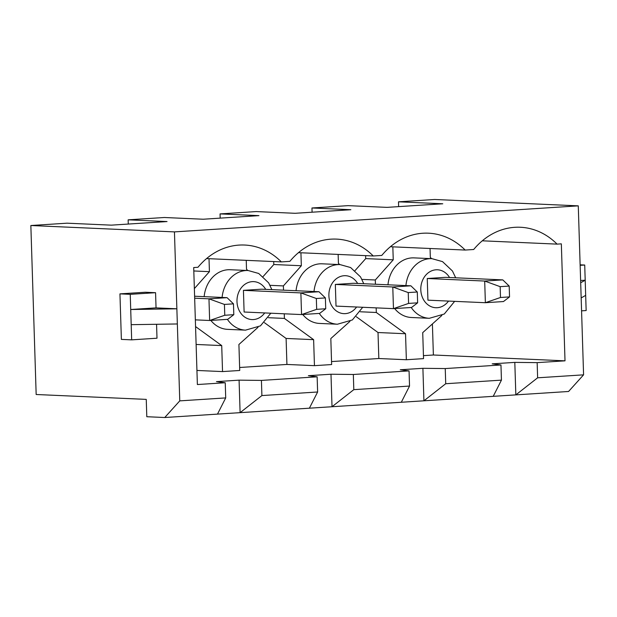 <?xml version="1.0" encoding="UTF-8"?>
<svg xmlns="http://www.w3.org/2000/svg" width="617" height="617" viewBox="0 0 617 617"><rect width="100%" height="100%" fill="white"/><g stroke="black" fill="none" stroke-linecap="round" stroke-linejoin="round"><path stroke-width="0.93" d="M179.763 400.873L174.449 231.892L30.85 225.521L36.164 394.502L146.252 399.384L146.8 416.722L164.747 417.516L179.763 400.873L225.714 397.911L217.485 414.115L164.747 417.516M156.564 324.28L156.996 338.216L131.668 339.851L121.379 339.396L119.945 293.869L145.28 292.242L155.569 292.697L156.047 307.875L176.863 308.801L130.719 309.51L156.047 307.875M423.447 355.639L433.381 354.999L565.01 360.837L537.152 362.634L514.809 362.387L492.196 363.845L500.965 364.971L445.243 368.565L422.9 368.31L400.286 369.768L409.056 370.894L353.333 374.488L330.99 374.234L308.377 375.691L317.146 376.817L261.423 380.411L239.08 380.157L216.467 381.615L225.236 382.748L225.714 397.911M376.169 307.875L376.316 312.487L405.539 333.743L406.356 359.742L423.54 358.631L422.722 332.632L441.857 315.464M406.356 359.742L378.83 358.516L331.537 361.57M284.26 313.798L284.406 318.418L313.629 339.666L314.446 365.665L331.63 364.554L330.82 338.556L349.947 321.388M314.446 365.665L286.92 364.446L239.627 367.493M195.55 326.563L221.719 345.589L222.536 371.588L239.728 370.478L238.91 344.487L258.037 327.318M222.536 371.588L196.931 370.455M206.556 258.585L281.344 261.901A73.785 61.53 92.5 0 0 244.625 245.034A73.785 61.53 92.5 0 0 197.964 267.277L193.699 267.554L197.378 384.538L225.236 382.748M514.809 362.387L515.835 394.88L568.573 391.479L583.582 374.843L537.631 377.805L515.835 394.88L493.214 396.338L501.444 380.134L445.721 383.728L423.925 400.803L401.305 402.261L409.534 386.057L353.811 389.651L332.015 406.734L309.395 408.192L317.624 391.988L261.901 395.574L240.106 412.657L217.485 414.115M309.395 408.192L240.106 412.657L239.08 380.157M261.423 380.411L261.901 395.574M317.146 376.817L317.624 391.988M401.305 402.261L332.015 406.734L330.99 374.234M353.333 374.488L353.811 389.651M409.056 370.894L409.534 386.057M264.392 322.652L286.103 338.448L286.92 364.446M273.717 261.562L273.809 264.523L263.143 276.509M298.466 252.662L373.254 255.978A73.785 61.53 92.5 0 0 336.535 239.111A73.785 61.53 92.5 0 0 289.874 261.353L281.344 261.901M493.214 396.338L423.925 400.803L422.9 368.31M445.243 368.565L445.721 383.728M500.965 364.971L501.444 380.134M356.302 316.729L378.013 332.524L378.83 358.516M365.626 255.639L365.719 258.6L355.053 270.585M390.376 246.731L465.164 250.055A73.785 61.53 92.5 0 0 428.445 233.187A73.785 61.53 92.5 0 0 381.784 255.43L373.254 255.978M565.01 360.837L561.339 243.854L557.074 244.124A73.785 61.53 92.5 0 0 520.355 227.257A73.785 61.53 92.5 0 0 473.694 249.499L465.164 250.055M537.152 362.634L537.631 377.805M583.582 374.843L578.276 205.854L174.449 231.892M427.249 278.506L427.928 300.171L485.371 302.716L484.692 281.051L427.249 278.506L445.343 277.341L502.778 279.887L509.195 286.072L500.156 286.658L500.495 297.487L509.542 296.9L509.195 286.072M482.286 240.807L557.074 244.124M433.381 354.999L432.401 323.948M578.276 205.854L434.669 199.484L398.489 201.821L398.636 206.626M30.85 225.521L67.037 223.184L111.315 225.151L167.037 221.557L128.143 219.829L164.33 217.5L203.224 219.228L258.947 215.634L220.053 213.906L256.24 211.577L295.127 213.297L350.857 209.711L311.963 207.983L348.15 205.646L387.036 207.374L442.767 203.78L398.489 201.821M392.836 246.846L393.245 259.819L365.719 258.6M393.245 259.819L375.298 279.995L361.971 279.401M376.316 312.487L360.32 311.778M375.298 279.995L375.429 284.236M405.539 333.743L378.013 332.524M431.661 258.662L430.334 257.428L430.049 248.497M405.917 285.594A29.84 24.881 -87.5 0 1 431.977 258.677L414.022 257.883A29.84 24.881 92.5 0 0 387.97 284.792M394.641 308.569A29.84 24.881 92.5 0 0 411.377 317.5L429.332 318.303A29.84 24.881 -87.5 0 1 411.215 307.497M128.143 219.829L128.274 224.056M220.053 213.906L220.184 218.133M311.963 207.983L312.094 212.209M300.926 252.769L301.335 265.742L273.809 264.523M301.335 265.742L283.388 285.918L270.061 285.324M284.406 318.418L268.41 317.709M283.388 285.918L283.519 290.167M313.629 339.666L286.103 338.448M339.751 264.585L338.425 263.351L338.147 254.42M314.007 291.517A29.84 24.881 -87.5 0 1 340.067 264.6L322.113 263.806A29.84 24.881 92.5 0 0 296.06 290.723M302.731 314.493A29.84 24.881 92.5 0 0 319.467 323.431L337.422 324.226A29.84 24.881 -87.5 0 1 319.305 313.421M335.339 284.429L336.018 306.094L393.461 308.639L392.782 286.974L335.339 284.429L353.433 283.265L410.876 285.81L417.293 291.995L408.246 292.581L408.585 303.41L417.632 302.831L417.293 291.995M209.016 258.693L209.425 271.665L193.807 270.971M209.425 271.665L194.363 288.602M221.719 345.589L196.113 344.456M247.849 270.516L246.515 269.274L246.237 260.343M222.097 297.44A29.84 24.881 -87.5 0 1 248.157 270.524L230.203 269.729A29.84 24.881 92.5 0 0 204.15 296.646M210.821 320.416A29.84 24.881 92.5 0 0 227.565 329.355L245.512 330.149A29.84 24.881 -87.5 0 1 227.395 319.351M243.43 290.352L244.108 312.017L301.551 314.57L300.872 292.905L243.43 290.352L261.523 289.188L318.966 291.733L325.383 297.918L316.336 298.505L316.675 309.341L325.722 308.755L325.383 297.918M581.569 310.845L586.15 310.552L585.672 295.373L581.168 297.934M585.672 295.373L585.194 280.211L580.69 282.763M580.142 265.325L584.723 265.032L585.194 280.211L580.62 280.504M584.723 265.032L580.127 264.824M177.341 323.964L131.19 324.673L131.668 339.851M119.945 293.869L130.241 294.332L155.569 292.697M130.241 294.332L131.19 324.673M509.542 296.9L503.464 301.551L485.371 302.716L500.495 297.487M500.156 286.658L484.692 281.051L502.778 279.887M233.812 314.678L233.473 303.849L224.426 304.428L224.765 315.264L233.812 314.678L227.735 319.328L209.641 320.493L195.342 319.861M224.765 315.264L209.641 320.493L208.962 298.829L194.663 298.196M224.426 304.428L208.962 298.829L227.056 297.664L194.602 296.222M227.056 297.664L233.473 303.849M417.632 302.831L411.554 307.474L393.461 308.639L408.585 303.41M408.246 292.581L392.782 286.974L410.876 285.81M325.722 308.755L319.645 313.397L301.551 314.57L316.675 309.341M316.336 298.505L300.872 292.905L318.966 291.733M448.513 301.081A18.988 15.834 -87.5 0 1 431.314 306.734A18.988 15.834 -87.5 0 1 420.802 289.774A18.988 15.834 -87.5 0 1 431.545 270.878A18.988 15.834 -87.5 0 1 449.562 277.527M356.603 307.004A18.988 15.834 -87.5 0 1 339.404 312.657A18.988 15.834 -87.5 0 1 328.892 295.697A18.988 15.834 -87.5 0 1 339.635 276.802A18.988 15.834 -87.5 0 1 357.652 283.45M264.693 312.935A18.988 15.834 -87.5 0 1 247.494 318.588A18.988 15.834 -87.5 0 1 236.99 301.62A18.988 15.834 -87.5 0 1 247.725 282.725A18.988 15.834 -87.5 0 1 265.742 289.373M431.977 258.677L442.52 261.616L452.462 271.002L455.678 277.797M454.636 301.351L444.279 314.022L429.332 318.303M340.067 264.6L350.61 267.539L360.552 276.925L363.768 283.72M362.727 307.281L352.369 319.945L337.422 324.226M248.157 270.524L258.7 273.47L268.642 282.848L271.866 289.651M270.817 313.205L260.459 325.869L245.512 330.149"/></g></svg>
